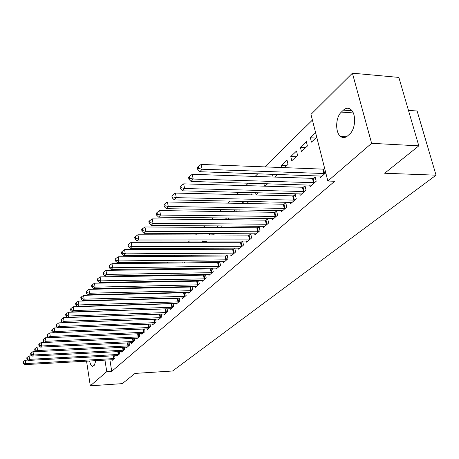 <?xml version="1.0" encoding="UTF-8"?>
<svg xmlns="http://www.w3.org/2000/svg" width="459" height="459" viewBox="0 0 459 459"><rect width="100%" height="100%" fill="white"/><g stroke="black" fill="none" stroke-linecap="round" stroke-linejoin="round"><path stroke-width="0.69" d="M312.407 120.074L264.803 166.892M257.832 173.743L255.112 176.422M248.262 183.158L245.749 185.631M239.007 192.258L236.695 194.536M230.062 201.053L227.934 203.148M221.41 209.562L219.459 211.479M213.039 217.796L211.249 219.551M204.932 225.771L203.297 227.371M197.072 233.493L195.586 234.956M189.458 240.986L188.11 242.306M182.074 248.244L180.857 249.444M174.908 255.296L173.818 256.363M167.954 262.135L166.978 263.087M161.195 268.779L160.334 269.622M154.631 275.228L153.88 275.974M148.257 281.499L147.603 282.147M142.055 287.598L141.492 288.149M136.025 293.531L135.554 293.995M130.155 299.302L129.771 299.681M124.441 304.925L124.137 305.224M310.967 114.411L352.409 73.182L371.618 143.317L327.858 181.041L310.967 114.411M371.618 143.317L418.815 145.853L398.854 77.416L352.409 73.182M408.464 110.372L417.122 111.009L436.05 175.177L172.567 371.004L135.038 373.408L122.295 383.626L90.303 385.818L86.55 361.135M300.404 147.305L301.465 151.613L307.421 145.962L306.337 141.619L300.404 147.305L305.728 147.569M309.687 184.994L310.083 186.618L316.205 181.242L315.092 176.778L313.434 178.247M286.646 165.676L281.436 165.469L281.929 167.552M281.436 165.469L287.001 160.139L288.017 164.374L284.563 167.65M290.174 202.281L290.53 203.785L296.262 198.747L295.223 194.404L293.668 195.781M263.885 183.623L264.47 186.165M265.038 186.182L267.614 183.738M271.871 218.495L272.193 219.884L277.575 215.162L276.593 210.928L275.136 212.219M247.516 201.409L247.774 202.562L248.956 201.438M250.74 194.868L251.807 193.847L252.043 194.897M254.67 233.723L254.957 235.014L260.018 230.573L259.094 226.442L257.723 227.658M233.178 211.691L235.169 209.78M235.869 209.792L236.287 211.737M238.473 248.055L238.732 249.26L243.499 245.077L242.627 241.044L241.336 242.191M216.7 227.469L218.364 225.874M221.043 225.897L221.381 227.503M223.194 261.567L223.43 262.697L227.928 258.75L227.13 254.934M225.885 255.892L226.97 254.934M206.82 241.417L202.132 241.417L202.31 242.3M202.132 241.417L202.585 240.986M206.998 240.986L205.89 242.3M208.759 274.333L208.977 275.389L213.228 271.659L212.5 268.085M211.295 268.836L212.133 268.09M188.999 255.198L189.206 256.254M191.202 256.237L192.321 255.175M195.104 286.405L195.299 287.403L199.321 283.869L198.661 280.512M197.49 281.074L198.116 280.524M176.595 268.567L176.749 269.393M177.346 269.387L178.23 268.549M182.154 297.845L182.332 298.78L186.153 295.43L185.545 292.28M184.415 292.676L184.839 292.297M166.273 275.761L167.042 275.021M167.805 275.01L167.942 275.733M169.87 308.7L170.031 309.584L173.657 306.4L173.1 303.428M153.627 287.873L154.195 287.328M156.427 287.277L156.525 287.81M158.194 319.011L158.344 319.843L161.792 316.819L161.281 314.013M145.606 299.021L141.917 299.337M145.578 298.872L145.641 299.234M147.087 328.822L147.224 329.608L150.5 326.728L150.036 324.077M136.501 338.163L136.633 338.908L139.754 336.166L139.324 333.653M126.409 347.073L126.529 347.779L129.507 345.162L129.111 342.781M116.77 355.576L116.884 356.247L119.73 353.751L119.357 351.485M109.885 359.81L111.732 371.32L334.703 181.265L327.858 181.041M112.116 359.684L112.22 360.344L115.008 357.9L114.647 355.691M121.537 351.37L121.652 352.064L124.561 349.506L124.177 347.188M131.394 342.666L131.521 343.395L134.573 340.716L134.154 338.272M141.733 333.55L141.865 334.313L145.067 331.507L144.614 328.925M136.707 304.546L136.759 304.833M140.339 304.437L140.093 304.73M152.572 323.974L152.715 324.788L156.077 321.834L155.59 319.108M147.557 293.685L148.033 293.226M150.942 293.152L151.022 293.599M163.961 313.922L164.115 314.776L167.65 311.678L167.116 308.792L68.316 312.292L68.867 316.016L166.692 312.516M159.864 281.901L160.53 281.264M162.05 281.229L162.165 281.855M175.935 303.342L176.101 304.254L179.825 300.989L179.245 297.925M178.132 298.247L178.465 297.948M170.616 274.964L170.742 275.647L171.482 274.952M172.865 269.45L173.709 268.641L173.858 269.433M188.546 292.205L188.729 293.169L192.648 289.727L192.017 286.473M190.864 286.955L191.386 286.491M182.716 261.98L182.9 262.921M184.174 262.904L185.172 261.957M201.84 280.449L202.04 281.476L206.177 277.844L205.489 274.384M204.301 275.039L205.024 274.396M195.442 248.199L195.672 249.38M198.437 249.369L199.688 248.187M215.879 268.039L216.103 269.135L220.475 265.296L219.712 261.601M218.49 262.456L219.448 261.607M213.814 234.784L209.126 234.997M209.074 234.767L210.354 233.545M213.928 233.562L214.118 234.492L213.573 235.014M230.728 254.911L230.975 256.076L235.605 252.014L234.761 248.067M233.499 249.139L234.71 248.067M224.807 219.7L226.631 217.956M228.358 217.979L228.731 219.746M246.454 240.992L246.724 242.243L251.635 237.934L250.74 233.855L249.409 235.031M239.673 209.855L239.741 210.182L240.08 209.861M241.818 203.417L243.654 201.65L244.056 203.457M263.139 226.224L263.443 227.566L268.658 222.988L267.706 218.805L266.295 220.056M255.588 192.671L256.047 194.714L258.13 192.734M259.96 186.038L260.259 186.044M280.879 210.52L281.218 211.96L286.772 207.084L285.756 202.798L284.253 204.129M272.428 174.254L273.071 177.019M274.637 177.076L277.425 174.426M299.773 193.778L300.146 195.339L306.073 190.141L304.994 185.734L303.393 187.157M290.771 156.53L291.798 160.788L297.564 155.32L296.514 151.034L290.771 156.53L296.038 156.766M319.929 175.906L320.353 177.599L325.775 172.836M323.825 169.038L324.633 168.321M315.746 138.067L310.359 137.769L311.454 142.135L316.727 137.132M310.359 137.769L315.614 132.737M343.395 110.143C345.966 107.836 348.461 107.641 350.894 109.558C356.356 113.712 355.61 129.174 349.741 133.971L347.658 135.864C345.243 137.924 342.907 138.136 340.653 136.495C335.053 132.657 335.483 117.211 341.347 112.094L343.395 110.143L352.001 110.751M111.732 371.32L106.769 371.629L90.303 385.818M418.815 145.853L384.653 173.244L436.05 175.177M95.931 360.602L94.273 365.289L92.5 366.351C91.226 366.018 90.274 364.216 89.654 360.958M104.939 360.091L106.769 371.629M28.137 360.097L25.239 360.258L25.675 363.597L114.251 358.559M23.501 363.012L23.329 361.675L22.95 362.094L23.122 363.43L23.501 363.012L25.675 363.597L24.723 364.647L112.971 359.684M25.239 360.258L23.329 361.675M23.122 363.43L24.723 364.647M32.124 355.811L29.089 355.972L29.531 359.351L118.956 354.428M27.333 358.754L27.156 357.4L26.765 357.836L26.943 359.185L27.333 358.754L29.531 359.351L28.561 360.418L117.647 355.576M29.089 355.972L27.156 357.4M26.943 359.185L28.561 360.418M36.204 351.422L33.031 351.583L33.484 354.996L123.775 350.2M31.252 354.394L31.074 353.028L30.678 353.47L30.856 354.836L31.252 354.394L33.484 354.996L32.486 356.092L122.433 351.376M33.031 351.583L31.074 353.028M30.856 354.836L32.486 356.092M40.381 346.929L37.064 347.09L37.529 350.538L128.698 345.874M35.274 349.93L35.085 348.553L34.683 349.006L34.867 350.383L35.274 349.93L37.529 350.538L36.513 351.663L127.327 347.079M37.064 347.09L35.085 348.553M34.867 350.383L36.513 351.663M44.672 342.322L41.201 342.483L41.677 345.971L133.747 341.444M39.388 345.357L39.199 343.963L38.785 344.428L38.975 345.822L39.388 345.357L41.677 345.971L40.633 347.124L132.341 342.678M41.201 342.483L39.199 343.963M38.975 345.822L40.633 347.124M49.067 337.606L45.441 337.767L45.929 341.289L138.911 336.912M43.611 340.67L43.416 339.264L42.991 339.74L43.18 341.146L43.611 340.67L45.929 341.289L44.856 342.471L137.47 338.174M45.441 337.767L43.416 339.264M43.18 341.146L44.856 342.471M53.571 332.769L49.784 332.93L50.283 336.487L144.195 332.27M47.937 335.868L47.736 334.445L47.3 334.932L47.495 336.355L47.937 335.868L50.283 336.487L49.188 337.698L142.72 333.561M49.784 332.93L47.736 334.445M47.495 336.355L49.188 337.698M148.854 327.606L148.246 324.169L54.242 327.967L54.753 331.564L149.611 327.508M52.372 330.939L52.165 329.499L51.718 329.998L51.924 331.438L52.372 330.939L54.753 331.564L53.623 332.809L148.102 328.839M148.246 324.169L148.607 324.134M54.242 327.967L52.165 329.499M51.924 331.438L53.623 332.809M154.396 322.729L153.776 319.257L58.809 322.878L59.337 326.515L155.165 322.637M56.922 325.884L56.715 324.427L56.25 324.943L56.463 326.395L56.922 325.884L59.337 326.515L58.178 327.789L153.616 323.997M153.776 319.257L154.66 319.148M58.809 322.878L56.715 324.427M56.463 326.395L58.178 327.789M160.076 317.731L159.439 314.226L63.503 317.657L64.042 321.334L160.857 317.639M61.592 320.698L61.38 319.223L60.904 319.751L61.122 321.22L61.592 320.698L64.042 321.334L62.854 322.643L159.267 319.034M159.439 314.226L160.839 314.031M63.503 317.657L61.38 319.223M61.122 321.22L62.854 322.643M66.389 315.373L66.165 313.881L65.683 314.421L65.901 315.907L66.389 315.373L68.867 316.016L67.651 317.358L165.062 313.945M68.316 312.292L66.165 313.881M65.901 315.907L67.651 317.358M171.878 307.358L171.213 303.772L73.262 306.79L73.83 310.554L172.676 307.266M71.311 309.9L71.082 308.396L70.588 308.953L70.812 310.456L71.311 309.9L73.83 310.554L72.574 311.931L171.006 308.729M171.213 303.772L173.118 303.502M73.262 306.79L71.082 308.396M70.812 310.456L72.574 311.931M178.006 301.965L177.323 298.339L78.34 301.133L78.925 304.942L178.815 301.873M76.366 304.283L76.137 302.762L75.626 303.33L75.855 304.851L76.366 304.283L78.925 304.942L77.634 306.36L177.099 303.376M177.323 298.339L179.268 298.069M78.34 301.133L76.137 302.762M75.855 304.851L77.634 306.36M184.3 296.434L183.6 292.767L83.561 295.321L84.158 299.176L185.115 296.342M81.564 298.511L81.329 296.967L80.801 297.558L81.036 299.096L81.564 298.511L84.158 299.176L82.832 300.634L183.359 297.885M183.6 292.767L185.585 292.486M83.561 295.321L81.329 296.967M81.036 299.096L82.832 300.634M190.76 290.754L190.043 287.047L88.926 289.348L89.539 293.244L191.587 290.662M86.906 292.578L86.665 291.017L86.12 291.62L86.367 293.175L86.906 292.578L89.539 293.244L88.18 294.741L189.779 292.245M190.043 287.047L192.074 286.76M88.926 289.348L86.665 291.017M86.367 293.175L88.18 294.741M197.393 284.919L196.659 281.172L94.445 283.203L95.076 287.15L198.231 284.827M92.402 286.473L92.15 284.896L91.593 285.515L91.846 287.093L92.402 286.473L95.076 287.15L93.676 288.688L196.377 286.45M196.659 281.172L198.736 280.879M94.445 283.203L92.15 284.896M91.846 287.093L93.676 288.688M204.209 278.923L203.452 275.13L100.125 276.88L100.768 280.874L205.058 278.831M98.054 280.191L97.796 278.596L97.228 279.233L97.48 280.828L98.054 280.191L100.768 280.874L99.328 282.463L203.153 280.506M203.452 275.13L205.575 274.838M100.125 276.88L97.796 278.596M97.48 280.828L99.328 282.463M211.215 272.766L210.44 268.928L105.966 270.38L106.631 274.419L212.075 272.669M103.872 273.73L103.608 272.112L103.017 272.766L103.281 274.384L103.872 273.73L106.631 274.419L105.151 276.048L210.113 274.39M210.44 268.928L212.615 268.63M105.966 270.38L103.608 272.112M103.281 274.384L105.151 276.048M218.421 266.432L217.623 262.548L111.985 263.678L112.667 267.769L219.287 266.335M109.862 267.075L109.592 265.44L108.984 266.111L109.253 267.746L109.862 267.075L112.667 267.769L111.141 269.45L217.273 268.102M217.623 262.548L219.844 262.244M111.985 263.678L109.592 265.44M109.253 267.746L111.141 269.45M225.834 259.914L225.013 255.984L118.181 256.776L118.881 260.919L226.712 259.823M116.035 260.219L115.754 258.56L115.129 259.255L115.41 260.913L116.035 260.219L118.881 260.919L117.309 262.651L224.64 261.636M225.013 255.984L227.285 255.674M118.181 256.776L115.754 258.56M115.41 260.913L117.309 262.651M233.459 253.207L232.615 249.231L124.567 249.667L125.29 253.861L234.342 253.116M122.398 253.15L122.111 251.475L121.463 252.192L121.75 253.867L122.398 253.15L125.29 253.861L123.672 255.646L232.214 254.986M232.615 249.231L234.945 248.916M124.567 249.667L122.111 251.475M121.75 253.867L123.672 255.646M241.308 246.305L240.441 242.283L131.154 242.335L131.899 246.581L242.209 246.213M128.956 245.869L128.658 244.165L127.992 244.905L128.29 246.603L128.956 245.869L131.899 246.581L130.23 248.422L240.011 248.141M240.441 242.283L242.828 241.962M131.154 242.335L128.658 244.165M128.29 246.603L130.23 248.422M249.392 239.196L248.497 235.123L137.947 234.773L138.716 239.076L250.304 239.105M135.721 238.353L135.416 236.632L134.728 237.395L135.032 239.11L135.721 238.353L138.716 239.076L136.989 240.975L248.044 241.09M248.497 235.123L250.947 234.796M137.947 234.773L135.416 236.632M135.032 239.11L136.989 240.975M257.723 231.875L256.805 227.75L144.958 226.964L145.75 231.325L258.647 231.778M142.703 230.596L142.388 228.852L141.682 229.638L141.997 231.382L142.703 230.596L145.75 231.325L143.971 233.287L256.317 233.826M256.805 227.75L259.312 227.417M144.958 226.964L142.388 228.852M141.997 231.382L143.971 233.287M266.306 224.325L265.359 220.148L152.199 218.903L153.013 223.321L267.241 224.233M149.915 222.586L149.588 220.819L148.859 221.634L149.181 223.395L149.915 222.586L153.013 223.321L151.177 225.346L264.843 226.339M265.359 220.148L267.936 219.809M152.199 218.903L149.588 220.819M149.181 223.395L151.177 225.346M275.165 216.539L274.189 212.31L159.675 210.578L160.518 215.053L276.111 216.441M157.362 214.307L157.03 212.517L156.272 213.36L156.605 215.151L157.362 214.307L160.518 215.053L158.619 217.147L273.633 218.622M274.189 212.31L276.834 211.96M159.675 210.578L157.03 212.517M156.605 215.151L158.619 217.147M284.299 208.501L283.295 204.221L167.409 201.971L168.275 206.51L285.263 208.409M165.062 205.758L164.718 203.939L163.938 204.812L164.282 206.625L165.062 205.758L168.275 206.51L166.313 208.673L282.704 210.658M283.295 204.221L286.009 203.865M167.409 201.971L164.718 203.939M164.282 206.625L166.313 208.673M293.731 200.21L292.693 195.873L175.407 193.067L176.302 197.668L294.707 200.118M173.026 196.911L172.67 195.069L171.861 195.97L172.217 197.806L173.026 196.911L176.302 197.668L174.271 199.906L292.067 202.436M292.693 195.873L295.487 195.511M175.407 193.067L172.67 195.069M172.217 197.806L174.271 199.906M303.474 191.644L302.401 187.249L183.68 183.852L184.604 188.523L304.46 191.552M181.271 187.754L180.903 185.889L180.066 186.819L180.433 188.683L181.271 187.754L184.604 188.523L182.504 190.835L301.735 193.945M302.401 187.249L305.275 186.876M183.68 183.852L180.903 185.889M180.433 188.683L182.504 190.835M313.537 182.791L312.436 178.339L192.246 174.317L193.205 179.044L314.541 182.699M189.802 178.27L189.424 176.382L188.557 177.346L188.936 179.234L189.802 178.27L193.205 179.044L191.024 181.448L311.724 185.178M312.436 178.339L315.39 177.96M192.246 174.317L189.424 176.382M188.936 179.234L191.024 181.448M323.945 173.64L322.809 169.124L201.122 164.431L202.115 169.233L324.966 173.548M198.649 168.447L198.254 166.531L197.353 167.529L197.749 169.446L198.649 168.447L202.115 169.233L199.86 171.718L322.052 176.107M322.809 169.124L324.777 168.895M201.122 164.431L198.254 166.531M197.749 169.446L199.86 171.718M341.347 112.094L353.252 112.92M113.539 358.651L113.08 355.777M114.039 358.594L113.58 355.748M118.244 354.52L117.762 351.571M118.743 354.463L118.267 351.548M123.052 350.292L122.547 347.268M123.557 350.234L123.064 347.245M127.969 345.966L127.453 342.862M128.486 345.908L127.969 342.839M133.007 341.536L132.467 338.352M133.523 341.479L132.99 338.329M138.159 337.004L137.602 333.733M138.687 336.946L138.13 333.71M143.443 332.362L142.858 329M143.971 332.305L143.392 328.977M149.387 327.548L148.785 324.129M154.935 322.671L154.316 319.2M160.621 317.68L159.99 314.168M165.9 312.613L165.251 309.062M166.456 312.556L165.802 309.01M172.435 307.3L171.769 303.715M178.574 301.913L177.891 298.287M184.868 296.376L184.168 292.716M191.34 290.696L190.617 286.99M197.978 284.867L197.244 281.115M204.8 278.871L204.043 275.079M211.817 272.709L211.037 268.876M219.029 266.375L218.232 262.496M226.442 259.863L225.621 255.933M234.079 253.156L233.235 249.18M241.933 246.253L241.067 242.232M250.029 239.145L249.134 235.077M258.365 231.824L257.447 227.698M266.96 224.273L266.013 220.102M275.825 216.487L274.849 212.259M284.97 208.455L283.966 204.175M294.408 200.164L293.37 195.827M304.162 191.598L303.089 187.203M314.237 182.745L313.13 178.293M324.656 173.594L323.515 169.084M92.5 366.351L92.902 366.328M340.653 136.495L346.361 136.816"/></g></svg>

